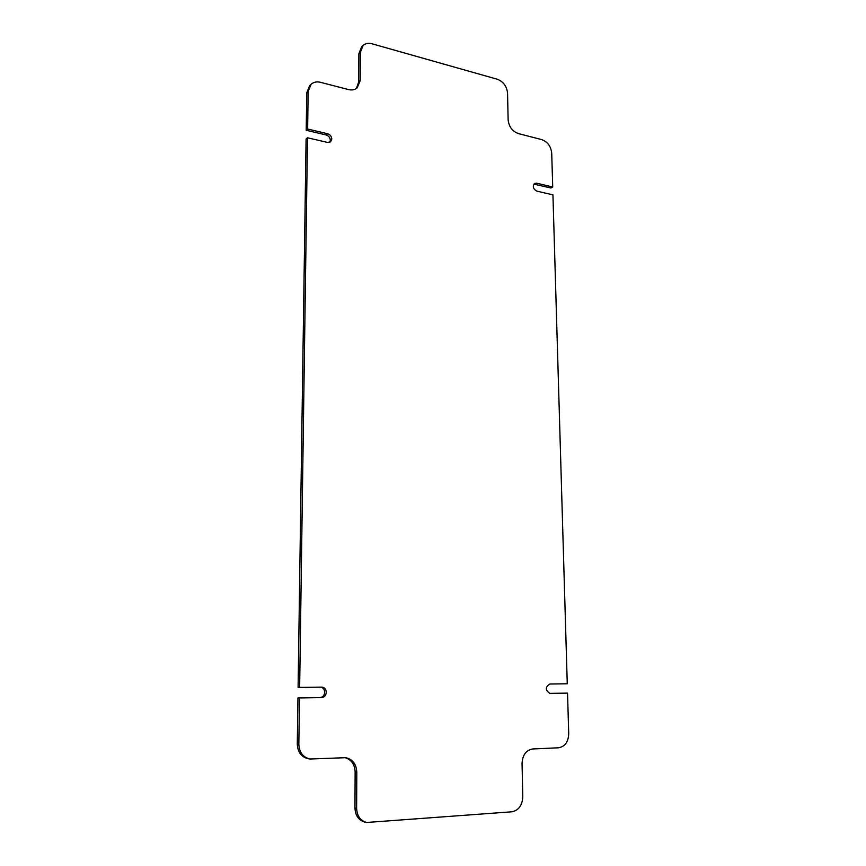 <?xml version="1.0" encoding="UTF-8"?>
<svg xmlns="http://www.w3.org/2000/svg" width="866" height="866" viewBox="0 0 866 866"><rect width="100%" height="100%" fill="white"/><g stroke="black" fill="none" stroke-linecap="round" stroke-linejoin="round"><path stroke-width="1.3" d="M307.506 137.781L299.647 687.42L298.099 687.409L306.088 139.015L307.506 137.781L327.543 142.435L330.595 141.808L331.797 139.08C331.57 136.395 330.184 134.62 327.64 133.754L307.636 129.012L306.207 130.279L306.759 92.803L309.649 85.68L311.067 84.327L308.166 91.471L307.636 129.012M329.773 142.305L330.336 140.303C330.108 137.618 328.723 135.843 326.19 134.988L306.207 130.279M299.495 698.018L298.835 744.262C299.3 752.554 303.1 757.469 310.223 759.006L308.642 758.811C301.53 757.285 297.742 752.381 297.276 744.111L297.947 697.985L321.6 697.617C324.414 697.249 325.984 695.474 326.287 692.291C326.06 689.174 324.566 687.442 321.806 687.117L299.647 687.42M297.947 697.985L320.019 697.574C322.823 697.206 324.393 695.441 324.696 692.27C324.523 689.379 323.17 687.669 320.658 687.139M549.888 693.428L549.975 693.428C545.179 690.289 545.125 687.149 549.823 684.021L567.262 683.783L552.941 194.872L536.79 191.115C533.099 188.95 532.374 186.385 534.614 183.44L536.584 183.181L552.714 187.002L551.718 153.206C550.949 146.332 547.615 141.808 541.726 139.61L518.366 133.57C512.304 131.318 508.894 126.707 508.125 119.724L507.552 93.171C506.816 86.275 503.395 81.631 497.3 79.239L371.806 43.733C368.331 42.824 365.42 43.397 363.092 45.454L360.353 52.328L358.87 53.703L361.609 46.84L363.092 45.454M533.846 184.133L550.949 187.998L552.714 187.002M366.578 822.483L364.878 822.126C358.665 820.329 355.352 815.62 354.952 807.989L356.63 808.303C357.03 815.956 360.343 820.676 366.578 822.483L511.838 811.799C518.658 810.414 522.306 805.402 522.783 796.785L522.057 763.411C522.566 754.914 526.138 750.097 532.785 748.96L558.494 747.791C564.924 746.654 568.334 741.978 568.724 733.751L567.533 693.114L549.477 693.385M356.402 88.462L358.719 81.913L358.87 53.703M354.952 807.989L355.136 771.909C354.714 764.169 351.271 759.417 344.798 757.631M358.719 81.913L360.213 80.592L360.353 52.328M360.213 80.592L357.182 87.856C354.844 89.815 351.953 90.4 348.522 89.577L320.398 82.292C316.685 81.415 313.568 82.086 311.067 84.327M310.223 759.006L345.631 757.685C352.57 759.136 356.294 763.953 356.803 772.136L355.136 771.909M356.63 808.303L356.803 772.136M550.072 693.428L567.533 693.114M326.19 134.988L327.64 133.754M297.276 744.111L298.835 744.262M308.166 91.471L306.759 92.803M320.019 697.574L321.6 697.617M534.842 184.198L536.584 183.181"/></g></svg>
